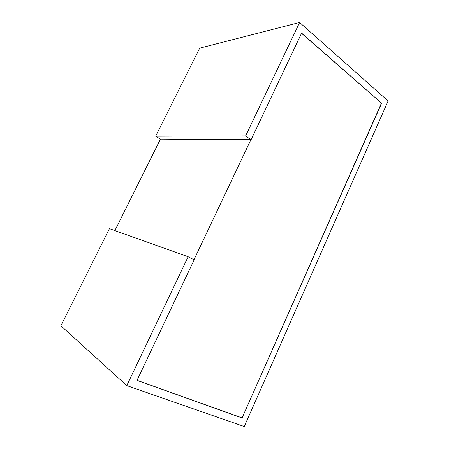 <?xml version="1.0" encoding="UTF-8"?>
<svg xmlns="http://www.w3.org/2000/svg" width="449" height="449" viewBox="0 0 449 449"><rect width="100%" height="100%" fill="white"/><g stroke="black" fill="none" stroke-linecap="round" stroke-linejoin="round"><path stroke-width="0.67" d="M109.438 228.648L188.131 256.733L126.781 385.624L60.879 325.766L109.438 228.648M301.532 33.293L381.633 103.214L242.067 417.968L137.007 380.393L194.153 259.836L188.131 256.733M193.974 259.747L250.879 139.712L160.445 139.151L114.877 230.59M160.445 139.151L155.651 136.221L245.631 135.918L299.635 22.45L199.687 48.155L155.651 136.221M299.635 22.45L388.121 100.986L244.25 426.55L126.781 385.624M381.386 103.231L242.067 417.968M241.871 417.828L137.04 380.325M250.879 139.712L245.631 135.918M251.092 139.712L301.621 33.114L381.633 103.214"/></g></svg>
